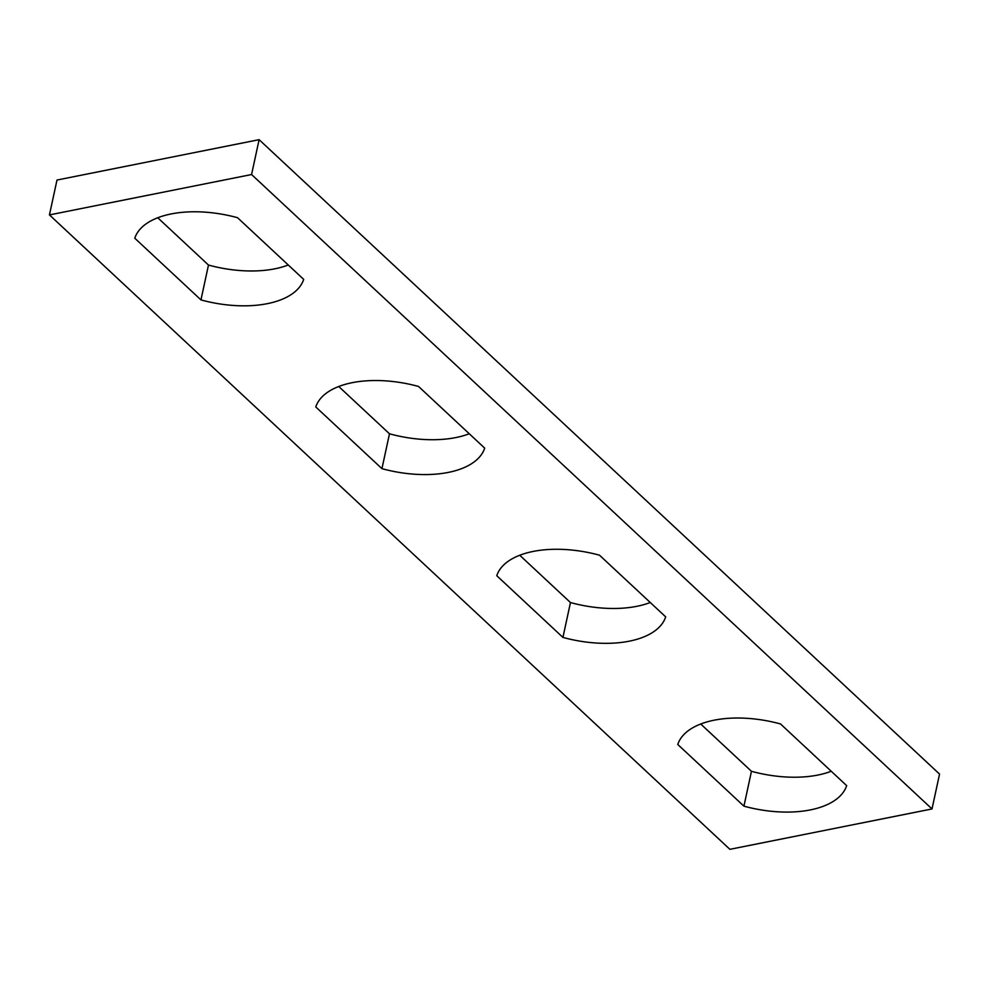 <?xml version="1.0" encoding="UTF-8"?>
<svg xmlns="http://www.w3.org/2000/svg" width="989" height="989" viewBox="0 0 989 989"><rect width="100%" height="100%" fill="white"/><g stroke="black" fill="none" stroke-linecap="round" stroke-linejoin="round"><path stroke-width="1.48" d="M49.45 214.91L251.577 174.534L259.106 139.672L939.55 774.09L932.009 808.953L729.894 849.328L49.45 214.91L56.991 180.047L259.106 139.672M251.577 174.534L932.009 808.953M200.952 299.902L134.788 238.225A87.007 44.295 12.2 0 1 237.545 217.704L303.697 279.38A87.007 44.295 12.2 0 1 200.952 299.902L208.481 265.052L157.758 217.753M288.269 264.99A87.007 44.295 12.2 0 1 208.481 265.052M381.939 468.65L315.788 406.974A87.007 44.295 12.2 0 1 418.532 386.452L484.684 448.128A87.007 44.295 12.2 0 1 381.939 468.65L389.481 433.8L338.745 386.501M469.256 433.751A87.007 44.295 12.2 0 1 389.481 433.8M562.926 637.411L496.775 575.722A87.007 44.295 12.2 0 1 599.519 555.2L665.684 616.876A87.007 44.295 12.2 0 1 562.926 637.411L570.468 602.548L519.744 555.249M650.255 602.499A87.007 44.295 12.2 0 1 570.468 602.548M743.926 806.159L677.774 744.482A87.007 44.295 12.2 0 1 780.519 723.948L846.671 785.637A87.007 44.295 12.2 0 1 743.926 806.159L751.455 771.296L700.731 724.01M831.242 771.247A87.007 44.295 12.2 0 1 751.455 771.296"/></g></svg>
